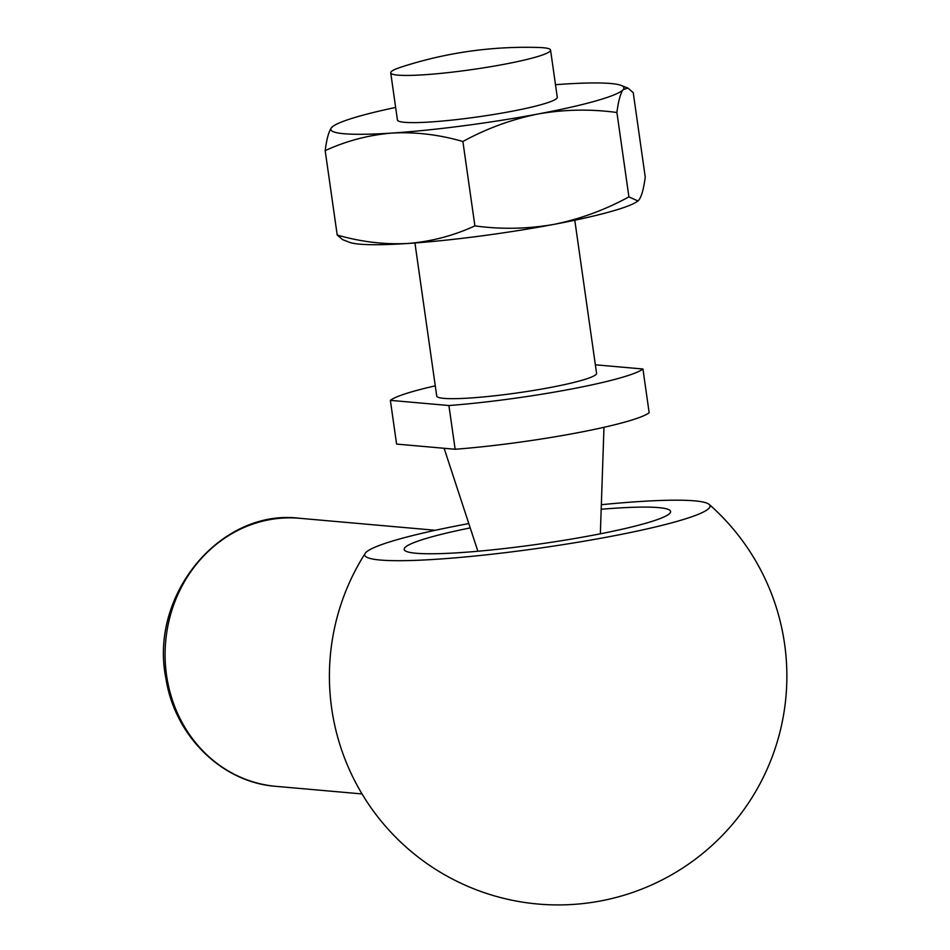 <?xml version="1.0" encoding="UTF-8"?>
<svg xmlns="http://www.w3.org/2000/svg" width="950" height="950" viewBox="0 0 950 950"><rect width="100%" height="100%" fill="white"/><g stroke="black" fill="none" stroke-linecap="round" stroke-linejoin="round"><path stroke-width="1.43" d="M595.365 364.8L642.936 369.004L649.159 412.739A129.164 13.205 -8.1 0 1 455.145 449.255L448.911 405.531L390.367 400.354A129.164 13.205 -8.1 0 1 435.266 385.854M414.936 242.974L436.727 396.055A80.726 8.253 -8.1 0 0 517.809 392.849A80.726 8.253 -8.1 0 0 596.564 373.303L574.786 220.222M448.911 405.531A129.164 13.205 -8.1 0 0 642.936 369.004M390.367 400.354L396.589 444.077L455.145 449.255M470.226 527.903A134.544 13.751 -8.1 0 0 404.189 549.397A134.544 13.751 -8.1 0 0 539.327 544.053A134.544 13.751 -8.1 0 0 670.593 511.48A134.544 13.751 -8.1 0 0 658.647 507.609A134.544 13.751 -8.1 0 0 601.184 509.259M468.801 523.569A174.396 17.824 -8.1 0 0 365.18 553.375A174.396 17.824 -8.1 0 0 539.909 548.091A174.396 17.824 -8.1 0 0 709.163 504.426A174.396 17.824 -8.1 0 0 694.557 500.852A174.396 17.824 -8.1 0 0 601.338 504.711M616.906 112.504C618.391 100.949 620.492 93.302 623.212 89.561L627.962 88.089L633.234 92.649L645.24 177.033C643.756 188.587 641.654 196.234 638.934 199.987L637.949 200.949L628.912 196.888L616.906 112.504C590.461 108.906 564.169 109.404 538.044 113.988C511.694 119.344 486.637 128.511 462.887 141.502L474.893 225.886C453.601 235.695 431.264 241.549 407.906 243.473C384.382 244.684 360.81 241.858 337.202 235.018L342.463 239.554L349.267 242.226A147.998 15.129 -8.1 0 0 407.906 243.473A147.998 15.129 -8.1 0 0 553.755 224.414C527.298 228.998 501.018 229.484 474.893 225.886M628.912 196.888C604.853 209.998 579.797 219.177 553.755 224.414A147.998 15.129 -8.1 0 0 637.64 201.186L637.949 200.961M395.651 107.445A147.998 15.129 -8.1 0 0 332.797 126.481L331.503 127.68C328.771 131.421 326.657 139.068 325.185 150.634L337.202 235.018M325.185 150.634C346.489 140.826 368.826 134.971 392.184 133.048C415.708 131.836 439.28 134.662 462.887 141.502M332.797 126.481A147.998 15.129 -8.1 0 0 331.503 127.68A147.998 15.129 -8.1 0 0 392.184 133.048A147.998 15.129 -8.1 0 0 538.044 113.988A147.998 15.129 -8.1 0 0 623.212 89.561A147.998 15.129 -8.1 0 0 621.169 85.429A147.998 15.129 -8.1 0 0 562.531 84.194A147.998 15.129 -8.1 0 0 555.489 84.692M400.995 67.153A80.726 8.253 -8.1 0 0 390.723 72.817A80.726 8.253 -8.1 0 0 471.806 69.611A80.726 8.253 -8.1 0 0 550.561 50.065A80.726 8.253 -8.1 0 0 543.4 47.749A80.726 8.253 -8.1 0 0 539.113 47.5A403.643 403.643 0 0 0 400.995 67.153M390.723 72.817L397.433 119.997A80.726 8.253 -8.1 0 0 478.515 116.791A80.726 8.253 -8.1 0 0 557.282 97.244L550.561 50.065M299.642 518.284C220.649 508.25 148.817 595.116 165.929 678.526C174.764 735.929 221.967 782.479 275.951 786.339A134.544 122.621 -84.9 0 1 165.656 641.511A134.544 122.621 -84.9 0 1 299.642 518.284L435.373 530.278M600.352 533.817L603.974 427.298M477.874 551.249L444.113 448.281M275.951 786.339L362.033 793.939M365.168 553.387A228.736 228.736 0 0 0 600.447 900.98A228.736 228.736 0 0 0 709.187 504.426M621.169 85.429L627.962 88.089"/></g></svg>
